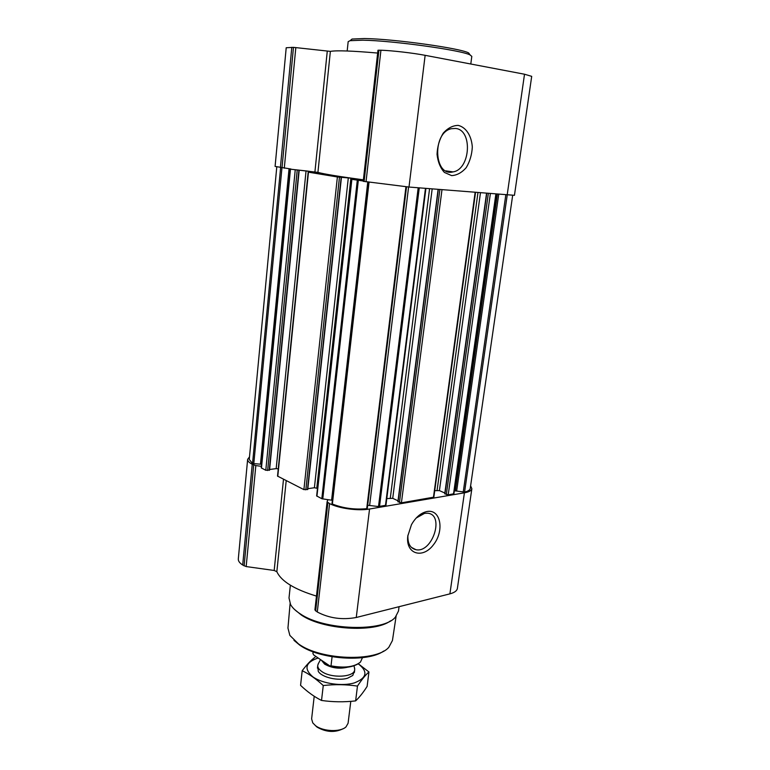 <?xml version="1.0" encoding="UTF-8"?>
<svg xmlns="http://www.w3.org/2000/svg" width="770" height="770" viewBox="0 0 770 770"><rect width="100%" height="100%" fill="white"/><g stroke="black" fill="none" stroke-linecap="round" stroke-linejoin="round"><path stroke-width="1.16" d="M416.185 518.027L424.617 513.33L427.725 513.224C444.906 514.658 432.403 553.264 415.964 549.713C410.179 548.279 407.503 543.428 407.927 535.15M363.373 179.843C338.771 176.484 323.621 173.991 317.923 172.374L330.369 51.378C336.5 50.3 352.265 50.849 377.656 53.053M363.334 180.209L350.879 178.159L337.385 176.965L308.462 172.172L321.1 173.279L308.51 171.19L290.463 169.188L317.923 172.374M261.222 467.833L290.203 169.121L261.222 467.833L265.794 470.287L269.413 470.056M363.238 180.998L351.524 179.285L363.315 180.373M470.614 485.822L471.856 488.7C471.5 490.615 469.017 491.992 464.406 492.819L369.552 509.009C358.233 511.107 338.771 508.45 329.579 503.58L327.086 501.867L327.876 499.672L321.822 498.719L316.643 495.918L351.524 179.285M317.471 488.392L314.401 487.728L307.827 488.7M307.605 489.345L303.9 489.624L277.527 476.091L308.173 172.105M306.056 170.892L276.18 468.632L278.259 468.843M276.18 468.632L269.606 469.479M512.656 195.445L470.239 488.44C469.96 490.038 468.073 491.241 464.579 492.049L454.339 490.769M425.916 188.429L385.943 505.274L378.503 506.544L367.675 505.264M475.523 192.5L433.847 497.151L401.411 502.829L398.109 501.607M453.915 493.743L496.226 194.204L453.925 493.734L448.198 494.869L444.925 493.705M406.483 186.821L367.3 508.393L366.713 508.691C354.45 509.788 343.006 508.238 332.37 504.023L332.072 503.513M261.367 466.331L255.833 465.581L252.252 464.262C249.066 462.616 247.526 460.97 247.642 459.334L249.509 456.87M289.039 168.784L260.472 464.185L261.559 464.406M260.472 464.185L252.541 463.511L249.259 459.469L276.776 166.965M471.856 488.7L457.39 588.396C456.957 590.831 454.464 592.65 449.901 593.863L356.26 617.492C342.111 620.081 329.127 618.252 317.288 612.006L314.911 609.936L327.086 501.963M316.47 596.096C294.448 589.397 281.233 581.263 276.844 571.696L286.209 480.644M247.642 459.334L238.305 558.943C238.151 561.012 239.614 563.034 242.694 565.016L246.169 566.566L274.178 570.464L276.844 571.696M426.975 511.521C440.681 508.778 444.694 530.674 433.481 544.737C422.643 559.386 405.415 554.073 407.802 536.045L411.45 524.707C415.656 517.286 420.834 512.897 426.975 511.521M367.752 182.105L331.601 500.182L327.876 499.672M444.839 493.021L439.41 490.606L434.732 490.683M398.013 500.818L392.729 498.325L386.79 498.575M331.601 500.182L332.361 500.307M290.945 169.015L275.092 166.416L286.209 47.75L293.466 47.355L330.369 51.378M363.209 181.306L408.995 187.043L514.447 195.31L531.704 76.355L524.514 74.228L425.136 55.325C413.211 53.014 391.651 50.531 380.929 50.223L377.974 50.233L363.219 181.297L377.974 50.233M458.217 125.395C466.062 127.262 471.567 135.847 472.308 147.051C471.894 154.664 469.873 161.517 466.235 167.61C461.856 172.634 456.985 175.3 451.624 175.618L444.396 172.422C440.334 167.918 437.88 161.883 437.042 154.318C437.389 146.473 439.449 139.418 443.231 133.162C447.784 128.08 452.779 125.491 458.217 125.395M293.957 640.332L299.646 645.068C319.425 659.505 367.579 662.806 383.73 651.035M290.097 603.661L287.951 628.07L289.857 635.414L298.529 643.932C320.782 660.323 376.549 662.104 388.869 647.224L392.44 640.524L396.098 616.298M294.506 609.436L301.272 614.98C322.514 629.745 374.595 633.046 390.457 620.88M290.367 585.21L289.01 597.972L290.569 604.566C292.369 607.742 295.555 610.812 300.127 613.777C323.958 630.466 383.826 632.237 395.424 617.068L398.494 611.024L399.062 606.693M347.174 50.993L348.175 41.638L350.119 40.675L362.834 40.194C392.633 40.589 461.875 50.214 470.133 54.978L471.808 56.383L470.797 64.006M350.34 40.483L352.063 39.039L364.441 38.538C393.412 38.866 460.527 48.231 468.641 52.938L469.969 54.747M455.522 128.455C472.992 129.851 470.441 169.525 453.01 171.893C433.837 177.09 431.912 132.43 451.499 128.686L455.522 128.455M313.063 651.776L312.947 653.605L313.814 655.058L329.926 665.983C341.639 668.504 350.966 667.831 357.906 663.961M329.926 665.983L331.013 665.838C344.44 668.283 354.258 667.032 360.456 662.085L362.468 657.667M331.013 665.838L332.082 656.762M312.947 653.605L313.149 651.815M315.257 725.456L317.057 727.111C326.114 732.26 334.767 732.809 342.997 728.766M314.218 696.253L311.619 718.891L312.764 722.886L315.44 725.59C322.9 731.606 340.581 732.318 346.038 726.851L348.088 723.242L350.793 701.354M318.559 663.249L317.769 665.261C317.577 667.407 318.896 669.476 321.716 671.469C331.264 678.649 354.652 677.282 354.71 669.669L354.421 667.532M368.945 671.96L367.117 686.407C363.209 692.548 359.378 697.379 355.625 700.893C344.151 702.221 332.784 702.067 321.523 700.45C314.304 696.831 307.317 691.797 300.57 685.348L302.196 670.718C309.136 674.01 316.162 678.957 323.265 685.541C334.921 684.241 346.327 684.424 357.472 686.089C361.592 679.785 365.413 675.078 368.945 671.96L358.262 663.759M321.523 700.45L323.265 685.541M355.625 700.893L357.472 686.089M315.017 657.243C311.022 660.169 306.749 664.654 302.196 670.718M317.866 666.733L318.27 671.325C321.571 677.35 338.222 681.257 347.665 678.168L352.804 675.444L354.267 671.074M318.135 657.984C305.372 662.431 303.592 668.707 312.803 676.801C322.389 683.712 342.409 686.619 354.556 682.836C366.992 677.87 368.214 671.527 358.204 663.788M308.462 172.172L277.778 476.37M337.385 176.965L303.9 489.624M351.871 179.362L316.942 496.236M357.299 180.257L321.822 498.719M295.228 169.977L265.794 470.287M290.463 169.188L261.463 468.093M507.218 195.108L464.579 492.049M419.265 187.88L379.523 506.544M425.454 188.39L385.472 505.534M441.98 189.747L401.411 502.829M475.119 192.471L433.443 497.382M490.355 193.722L448.198 494.869M495.851 194.175L453.53 493.965M369.022 182.307L332.37 504.023M405.944 186.773L366.713 508.691M315.633 610.966L327.856 502.704M317.288 612.006L329.579 503.58M327.51 500.683L327.625 499.643M274.178 570.464L283.495 479.267M246.169 566.566L255.833 465.581M244.109 565.912L253.705 465.003M242.694 565.016L252.252 464.262M449.901 593.863L464.406 492.819M356.26 617.492L369.552 509.009M280.617 167.667L252.541 463.511M281.945 167.889L253.782 463.81M505.803 194.983L463.242 492.001M498.719 194.406L456.726 490.596M497.372 194.3L455.465 490.529M496.804 194.252L454.906 490.615M488.324 193.549L446.311 494.619M486.756 193.424L444.916 493.994M480.451 192.904L439.41 490.606M477.949 192.702L437.081 490.298M439.872 189.574L399.457 502.56M438.313 189.449L398.071 501.905M432.172 188.939L392.729 498.325M429.573 188.727L390.313 497.998M418.187 187.793L378.503 506.544M408.601 187.004L369.629 505.341M358.32 180.401L322.765 498.979M350.879 178.159L316.797 488.055M348.31 177.851L314.401 487.728M341.177 177.36L307.48 489.643M339.464 177.216L305.834 489.884M297.21 170.218L267.642 470.528M298.904 170.363L269.259 470.326M308.51 171.19L308.423 172.105M364.104 181.508L378.936 50.156M366.019 181.826L380.929 50.223M314.92 171.922L327.269 51.195M284.284 168.207L295.824 47.557M281.993 167.899L293.466 47.355M280.386 167.629L291.801 47.307M507.16 195.099L524.514 74.228M408.995 187.043L425.136 55.325M321.311 660.14L324.613 664.106C331.658 668.091 339.281 669.13 347.501 667.224M321.87 660.525L324.767 663.499L329.81 665.906M330.397 666.098L342.246 667.513M415.964 549.713L411.353 547.354M314.911 609.936L327.086 501.867M486.534 193.405L444.733 493.82M438.101 189.43L397.888 501.732M406.522 186.831L367.3 508.393M368.57 182.23L331.986 503.647M341.447 177.37L307.74 489.499M299.183 170.382L269.538 470.191M352.063 39.039L350.119 40.675M468.641 52.938L470.133 54.978M453.01 171.893L445.869 170.863M354.354 672.557L354.71 669.669M317.442 668.158L317.769 665.261M320.532 659.611L318.039 664.202M353.969 665.829L354.7 668.572"/></g></svg>
